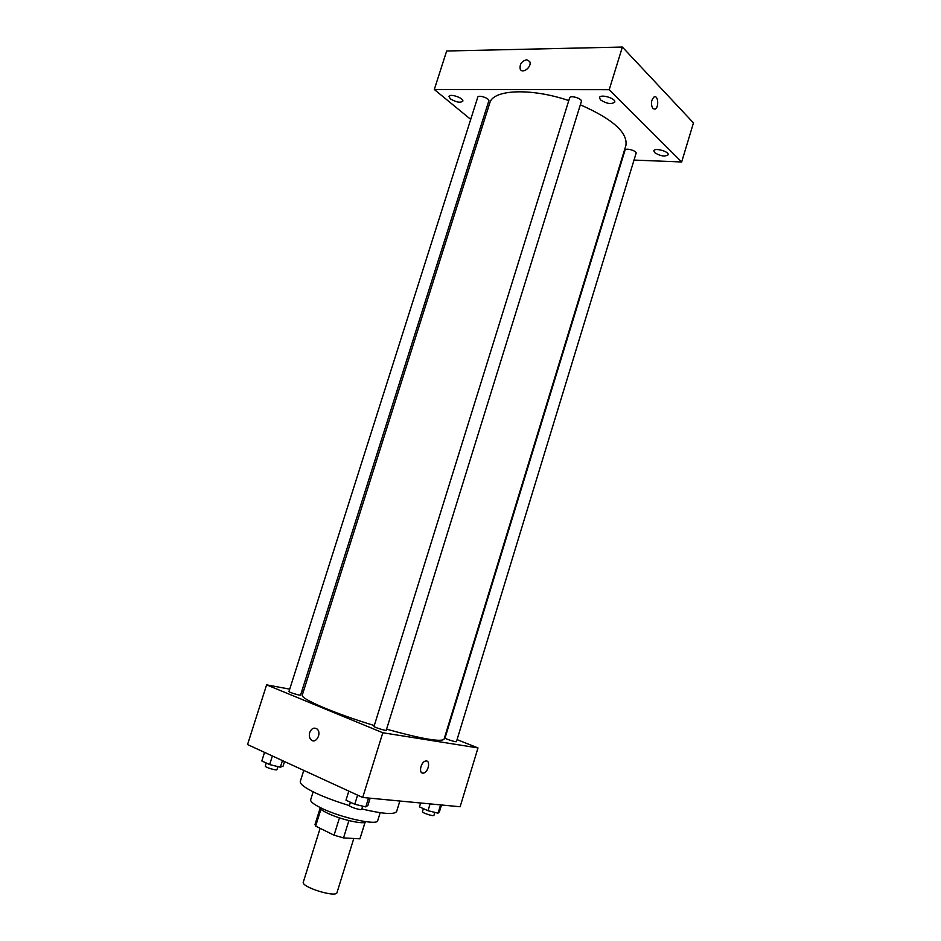 <?xml version="1.0" encoding="UTF-8"?>
<svg xmlns="http://www.w3.org/2000/svg" width="941" height="941" viewBox="0 0 941 941"><rect width="100%" height="100%" fill="white"/><g stroke="black" fill="none" stroke-linecap="round" stroke-linejoin="round"><path stroke-width="1.41" d="M320.128 828.327L303.32 882.093C300.791 886.963 336.325 898.032 337.007 892.586L353.792 838.49M365.037 822.328L359.933 838.831L365.12 822.293M359.933 838.831L343.524 837.913L334.067 835.196L315.647 826.116L315.012 824.469L320.081 808.272M320.94 809.213L315.647 826.116M339.454 817.882L334.067 835.196M365.884 821.705C365.155 825.069 340.43 819.611 327.339 813.095C322.281 810.624 319.764 808.707 319.799 807.354M348.899 820.611L343.524 837.913M380.176 812.695L377.717 820.634C377.694 825.833 340.901 817.8 321.481 808.178C313.882 804.461 310.271 801.65 310.659 799.756L313.153 791.816M349.429 805.578C336.49 801.673 325.245 797.498 315.694 793.051C304.896 787.864 299.756 784.006 300.285 781.477L303.778 770.408M399.854 801.014L396.632 811.483C394.514 814.8 382.916 813.965 361.826 808.978M457.055 739.614L477.993 747.93L460.125 806.755L362.708 797.486L247.542 744.566L266.609 684.86L289.722 689.141M477.993 747.93L382.811 732.757L362.708 797.486M382.811 732.757L266.609 684.86M309.695 732.545C311.542 728.334 313.988 727.158 317.058 729.004C322.081 733.015 315.953 744.413 311.2 739.92C309.377 738.097 308.883 735.639 309.695 732.545C311.542 728.334 314 727.158 317.058 729.004C322.081 733.015 315.953 744.413 311.2 739.92C309.389 738.097 308.883 735.639 309.695 732.545M568.787 100.581C530.618 87.619 492.778 89.536 489.779 103.004L302.296 695.023C299.826 698.563 334.02 713.325 374.295 725.546M386.586 729.181C421.874 738.92 441.035 742.261 444.07 739.191L625.918 145.408C627.823 132.563 612.638 119.025 580.338 104.804M301.755 691.364L303.355 691.659M445.034 737.991C444.505 738.65 456.491 742.473 456.444 741.626L636.081 153.324C637.139 150.866 625.53 147.537 625.036 150.148L445.034 737.991M374.036 726.358C373.459 727.134 386.316 731.145 386.269 730.181L581.373 101.475C582.561 98.664 570.246 94.865 569.634 97.852L374.036 726.358M288.969 691.506C288.44 692.188 300.638 695.905 300.591 695.034L488.826 100.899C489.92 98.393 478.322 94.488 477.769 97.182L288.969 691.506M422.744 773.114C418.369 772.902 421.145 761.54 425.697 761.034C430.837 759.846 428.496 772.49 423.462 773.09L422.744 773.114C418.369 772.902 421.133 761.54 425.685 761.034C430.837 759.846 428.496 772.49 423.462 773.09L422.744 773.114M634.022 160.076L681.672 161.97L609.215 89.701L434.307 89.501L470.712 119.389M480.439 127.364L481.733 128.423M600.464 99.852C606.569 103.757 611.309 104.522 614.708 102.146C616.261 98.44 600.276 93.677 599.488 97.605L600.464 99.852M450.339 98.817C455.973 102.228 460.125 103.028 462.796 101.216C464.16 98.158 449.669 93.171 448.998 96.476L450.339 98.817M654.595 152.595C660.335 156.147 664.852 156.876 668.145 154.806C669.51 151.583 654.454 147.384 653.819 150.807L654.595 152.595M681.672 161.97L693.458 122.918L622.377 47.05L609.215 89.701M652.901 108.638C650.619 104.145 651.019 100.24 654.124 96.923C658.206 94.735 659.182 107.545 655.065 109.132L652.901 108.638L655.065 109.132C659.182 107.545 658.206 94.735 654.113 96.923M622.377 47.05L446.657 51.002L434.307 89.501M526.678 59.73L529.665 61.471C532.43 66.482 522.549 74.468 520.232 69.128C519.467 64.317 521.62 61.177 526.678 59.73L529.665 61.471C532.43 66.482 522.549 74.468 520.232 69.14C519.467 64.317 521.62 61.189 526.678 59.73M441.494 804.99L439.435 811.73L438.059 813.153L428.014 810.719L419.463 806.884L420.651 803.002M440.576 804.896L438.059 813.153M430.096 803.896L428.014 810.719M423.391 808.648L422.462 811.707C421.803 812.801 433.836 816.682 433.907 815.4L434.836 812.377M284.535 761.563L283.088 766.15L280.336 767.197L269.644 764.586L261.821 760.94L264.539 752.388M282.429 760.599L280.336 767.197M272.372 755.976L269.644 764.586M266.256 763.01L265.28 766.08C264.597 767.209 276.877 770.902 276.972 769.597L277.913 766.609M370.154 798.191L367.919 805.425L365.79 806.896L354.757 804.261L345.994 800.179L348.817 791.099M368.531 798.039L365.79 806.896M357.592 795.133L354.757 804.261M350.417 802.25L349.429 805.437C348.688 806.708 361.615 810.754 361.732 809.284L362.697 806.155"/></g></svg>
